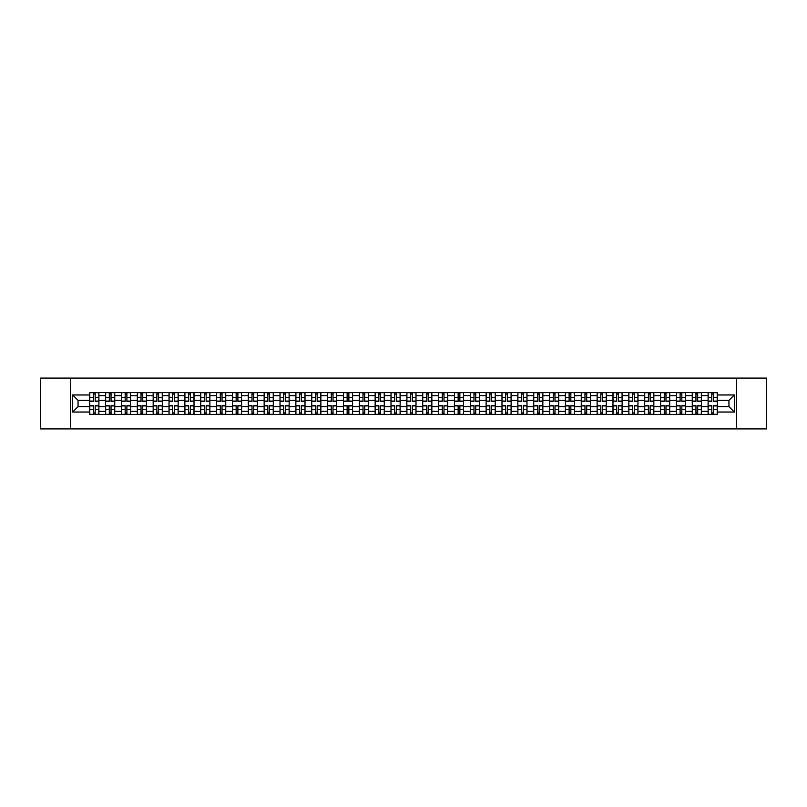 <?xml version="1.0" encoding="UTF-8"?>
<svg xmlns="http://www.w3.org/2000/svg" width="807" height="807" viewBox="0 0 807 807"><rect width="100%" height="100%" fill="white"/><g stroke="black" fill="none" stroke-linecap="round" stroke-linejoin="round"><path stroke-width="1.21" d="M736.357 428.91L766.65 428.91L766.65 378.09L40.35 378.09L40.35 428.91L736.357 428.91L736.357 378.09M105.606 414.425L105.606 395.672L98.898 395.672L98.898 414.425M98.898 395.672L98.898 392.575M105.606 395.672L105.606 392.575M114.745 392.575L114.745 414.425M121.454 414.425L121.454 392.575M130.603 392.575L130.603 414.425M137.311 414.425L137.311 392.575M146.46 392.575L146.46 414.425M153.169 414.425L153.169 392.575M162.318 392.575L162.318 414.425M169.026 414.425L169.026 392.575M178.165 392.575L178.165 414.425M184.874 414.425L184.874 392.575M194.023 392.575L194.023 414.425M200.731 414.425L200.731 392.575M209.881 392.575L209.881 414.425M216.589 414.425L216.589 392.575M225.738 392.575L225.738 414.425M232.446 414.425L232.446 392.575M241.596 392.575L241.596 414.425M248.304 414.425L248.304 392.575M257.443 392.575L257.443 414.425M264.151 414.425L264.151 392.575M273.301 392.575L273.301 414.425M280.009 414.425L280.009 392.575M289.158 392.575L289.158 414.425M295.866 414.425L295.866 392.575M305.016 392.575L305.016 414.425M311.724 414.425L311.724 392.575M320.873 392.575L320.873 414.425M327.581 414.425L327.581 392.575M336.721 392.575L336.721 414.425M343.429 414.425L343.429 392.575M352.578 392.575L352.578 414.425M359.286 414.425L359.286 392.575M368.436 392.575L368.436 414.425M375.144 414.425L375.144 392.575M384.293 392.575L384.293 414.425M391.002 414.425L391.002 392.575M400.151 392.575L400.151 414.425M406.849 414.425L406.849 392.575M415.998 392.575L415.998 414.425M422.707 414.425L422.707 392.575M431.856 392.575L431.856 414.425M438.564 414.425L438.564 392.575M447.714 392.575L447.714 414.425M454.422 414.425L454.422 392.575M463.571 392.575L463.571 414.425M470.279 414.425L470.279 392.575M479.419 392.575L479.419 414.425M486.127 414.425L486.127 392.575M495.276 392.575L495.276 414.425M501.984 414.425L501.984 392.575M511.134 392.575L511.134 414.425M517.842 414.425L517.842 392.575M526.991 392.575L526.991 414.425M533.699 414.425L533.699 392.575M542.849 392.575L542.849 414.425M549.557 414.425L549.557 392.575M558.696 392.575L558.696 414.425M565.404 414.425L565.404 392.575M574.554 392.575L574.554 414.425M581.262 414.425L581.262 392.575M590.411 392.575L590.411 414.425M597.119 414.425L597.119 392.575M606.269 392.575L606.269 414.425M612.977 414.425L612.977 392.575M622.126 392.575L622.126 414.425M628.835 414.425L628.835 392.575M637.974 392.575L637.974 414.425M644.682 414.425L644.682 392.575M653.831 392.575L653.831 414.425M660.54 414.425L660.54 392.575M669.689 392.575L669.689 414.425M676.397 414.425L676.397 392.575M685.547 392.575L685.547 414.425M692.255 414.425L692.255 392.575M701.394 392.575L701.394 414.425M708.102 414.425L708.102 392.575M708.102 406.647L701.394 406.647M692.255 406.647L685.547 406.647M676.397 406.647L669.689 406.647M660.54 406.647L653.831 406.647M644.682 406.647L637.974 406.647M628.835 406.647L622.126 406.647M612.977 406.647L606.269 406.647M597.119 406.647L590.411 406.647M581.262 406.647L574.554 406.647M565.404 406.647L558.696 406.647M549.557 406.647L542.849 406.647M533.699 406.647L526.991 406.647M517.842 406.647L511.134 406.647M501.984 406.647L495.276 406.647M486.127 406.647L479.419 406.647M470.279 406.647L463.571 406.647M454.422 406.647L447.714 406.647M438.564 406.647L431.856 406.647M422.707 406.647L415.998 406.647M406.849 406.647L400.151 406.647M391.002 406.647L384.293 406.647M375.144 406.647L368.436 406.647M359.286 406.647L352.578 406.647M343.429 406.647L336.721 406.647M327.581 406.647L320.873 406.647M311.724 406.647L305.016 406.647M295.866 406.647L289.158 406.647M280.009 406.647L273.301 406.647M264.151 406.647L257.443 406.647M248.304 406.647L241.596 406.647M232.446 406.647L225.738 406.647M216.589 406.647L209.881 406.647M200.731 406.647L194.023 406.647M184.874 406.647L178.165 406.647M169.026 406.647L162.318 406.647M153.169 406.647L146.46 406.647M137.311 406.647L130.603 406.647M121.454 406.647L114.745 406.647M105.606 406.647L98.898 406.647M708.102 400.353L701.394 400.353M692.255 400.353L685.547 400.353M676.397 400.353L669.689 400.353M660.54 400.353L653.831 400.353M644.682 400.353L637.974 400.353M628.835 400.353L622.126 400.353M612.977 400.353L606.269 400.353M597.119 400.353L590.411 400.353M581.262 400.353L574.554 400.353M565.404 400.353L558.696 400.353M549.557 400.353L542.849 400.353M533.699 400.353L526.991 400.353M517.842 400.353L511.134 400.353M501.984 400.353L495.276 400.353M486.127 400.353L479.419 400.353M470.279 400.353L463.571 400.353M454.422 400.353L447.714 400.353M438.564 400.353L431.856 400.353M422.707 400.353L415.998 400.353M406.849 400.353L400.151 400.353M391.002 400.353L384.293 400.353M375.144 400.353L368.436 400.353M359.286 400.353L352.578 400.353M343.429 400.353L336.721 400.353M327.581 400.353L320.873 400.353M311.724 400.353L305.016 400.353M295.866 400.353L289.158 400.353M280.009 400.353L273.301 400.353M264.151 400.353L257.443 400.353M248.304 400.353L241.596 400.353M232.446 400.353L225.738 400.353M216.589 400.353L209.881 400.353M200.731 400.353L194.023 400.353M184.874 400.353L178.165 400.353M169.026 400.353L162.318 400.353M153.169 400.353L146.46 400.353M137.311 400.353L130.603 400.353M121.454 400.353L114.745 400.353M105.606 400.353L98.898 400.353M78.057 406.647L89.748 406.647L89.748 400.353L78.057 400.353L78.057 406.647L72.67 412.034L72.67 394.966L89.748 394.966L89.748 400.353M717.252 400.353L717.252 406.647L728.943 406.647L728.943 400.353L717.252 400.353L717.252 392.575L89.748 392.575L89.748 394.966M717.252 394.966L734.33 394.966L734.33 412.034L717.252 412.034L717.252 406.647M89.748 406.647L89.748 414.425L717.252 414.425L717.252 412.034M89.748 412.034L72.67 412.034M70.643 428.91L70.643 378.09M95.186 412.902L93.451 412.902M93.451 394.098L95.186 394.098M111.043 412.902L109.308 412.902M109.308 394.098L111.043 394.098M126.891 412.902L125.166 412.902M125.166 394.098L126.891 394.098M142.748 412.902L141.023 412.902M141.023 394.098L142.748 394.098M158.606 412.902L156.881 412.902M156.881 394.098L158.606 394.098M174.463 412.902L172.728 412.902M172.728 394.098L174.463 394.098M190.311 412.902L188.586 412.902M188.586 394.098L190.311 394.098M206.168 412.902L204.443 412.902M204.443 394.098L206.168 394.098M222.026 412.902L220.301 412.902M220.301 394.098L222.026 394.098M237.883 412.902L236.158 412.902M236.158 394.098L237.883 394.098M253.741 412.902L252.006 412.902M252.006 394.098L253.741 394.098M269.588 412.902L267.863 412.902M267.863 394.098L269.588 394.098M285.446 412.902L283.721 412.902M283.721 394.098L285.446 394.098M301.304 412.902L299.579 412.902M299.579 394.098L301.304 394.098M317.161 412.902L315.436 412.902M315.436 394.098L317.161 394.098M333.019 412.902L331.284 412.902M331.284 394.098L333.019 394.098M348.866 412.902L347.141 412.902M347.141 394.098L348.866 394.098M364.724 412.902L362.999 412.902M362.999 394.098L364.724 394.098M380.581 412.902L378.856 412.902M378.856 394.098L380.581 394.098M396.439 412.902L394.704 412.902M394.704 394.098L396.439 394.098M412.296 412.902L410.561 412.902M410.561 394.098L412.296 394.098M428.144 412.902L426.419 412.902M426.419 394.098L428.144 394.098M444.001 412.902L442.276 412.902M442.276 394.098L444.001 394.098M459.859 412.902L458.134 412.902M458.134 394.098L459.859 394.098M475.716 412.902L473.981 412.902M473.981 394.098L475.716 394.098M491.564 412.902L489.839 412.902M489.839 394.098L491.564 394.098M507.421 412.902L505.696 412.902M505.696 394.098L507.421 394.098M523.279 412.902L521.554 412.902M521.554 394.098L523.279 394.098M539.137 412.902L537.412 412.902M537.412 394.098L539.137 394.098M554.994 412.902L553.259 412.902M553.259 394.098L554.994 394.098M570.842 412.902L569.117 412.902M569.117 394.098L570.842 394.098M586.699 412.902L584.974 412.902M584.974 394.098L586.699 394.098M602.557 412.902L600.832 412.902M600.832 394.098L602.557 394.098M618.414 412.902L616.689 412.902M616.689 394.098L618.414 394.098M634.272 412.902L632.537 412.902M632.537 394.098L634.272 394.098M650.119 412.902L648.394 412.902M648.394 394.098L650.119 394.098M665.977 412.902L664.252 412.902M664.252 394.098L665.977 394.098M681.834 412.902L680.109 412.902M680.109 394.098L681.834 394.098M697.692 412.902L695.957 412.902M695.957 394.098L697.692 394.098M713.549 412.902L711.814 412.902M711.814 394.098L713.549 394.098M72.67 394.966L78.057 400.353M728.943 406.647L734.33 412.034M728.943 400.353L734.33 394.966M95.186 401.311L95.186 392.676L98.837 392.676L98.837 401.311L95.186 401.311M93.451 393.998L95.186 393.998M93.451 392.676L89.799 392.676L89.799 401.311L93.451 401.311L93.451 392.676L95.186 392.676M93.451 405.689L93.451 414.324L89.799 414.324L89.799 405.689L93.451 405.689M95.186 413.002L93.451 413.002M95.186 414.324L98.837 414.324L98.837 405.689L95.186 405.689L95.186 414.324L93.451 414.324M111.043 401.311L111.043 392.676L114.695 392.676L114.695 401.311L111.043 401.311M109.308 393.998L111.043 393.998M109.308 392.676L105.656 392.676L105.656 401.311L109.308 401.311L109.308 392.676L111.043 392.676M126.891 401.311L126.891 392.676L130.552 392.676L130.552 401.311L126.891 401.311M125.166 393.998L126.891 393.998M125.166 392.676L121.504 392.676L121.504 401.311L125.166 401.311L125.166 392.676L126.891 392.676M109.308 405.689L109.308 414.324L105.656 414.324L105.656 405.689L109.308 405.689M111.043 413.002L109.308 413.002M111.043 414.324L114.695 414.324L114.695 405.689L111.043 405.689L111.043 414.324L109.308 414.324M125.166 405.689L125.166 414.324L121.504 414.324L121.504 405.689L125.166 405.689M126.891 413.002L125.166 413.002M126.891 414.324L130.552 414.324L130.552 405.689L126.891 405.689L126.891 414.324L125.166 414.324M142.748 401.311L142.748 392.676L146.41 392.676L146.41 401.311L142.748 401.311M141.023 393.998L142.748 393.998M141.023 392.676L137.361 392.676L137.361 401.311L141.023 401.311L141.023 392.676L142.748 392.676M158.606 401.311L158.606 392.676L162.268 392.676L162.268 401.311L158.606 401.311M156.881 393.998L158.606 393.998M156.881 392.676L153.219 392.676L153.219 401.311L156.881 401.311L156.881 392.676L158.606 392.676M174.463 401.311L174.463 392.676L178.115 392.676L178.115 401.311L174.463 401.311M172.728 393.998L174.463 393.998M172.728 392.676L169.077 392.676L169.077 401.311L172.728 401.311L172.728 392.676L174.463 392.676M141.023 405.689L141.023 414.324L137.361 414.324L137.361 405.689L141.023 405.689M142.748 413.002L141.023 413.002M142.748 414.324L146.41 414.324L146.41 405.689L142.748 405.689L142.748 414.324L141.023 414.324M156.881 405.689L156.881 414.324L153.219 414.324L153.219 405.689L156.881 405.689M158.606 413.002L156.881 413.002M158.606 414.324L162.268 414.324L162.268 405.689L158.606 405.689L158.606 414.324L156.881 414.324M172.728 405.689L172.728 414.324L169.077 414.324L169.077 405.689L172.728 405.689M174.463 413.002L172.728 413.002M174.463 414.324L178.115 414.324L178.115 405.689L174.463 405.689L174.463 414.324L172.728 414.324M190.311 401.311L190.311 392.676L193.973 392.676L193.973 401.311L190.311 401.311M188.586 393.998L190.311 393.998M188.586 392.676L184.924 392.676L184.924 401.311L188.586 401.311L188.586 392.676L190.311 392.676M188.586 405.689L188.586 414.324L184.924 414.324L184.924 405.689L188.586 405.689M190.311 413.002L188.586 413.002M190.311 414.324L193.973 414.324L193.973 405.689L190.311 405.689L190.311 414.324L188.586 414.324M206.168 401.311L206.168 392.676L209.83 392.676L209.83 401.311L206.168 401.311M204.443 393.998L206.168 393.998M204.443 392.676L200.782 392.676L200.782 401.311L204.443 401.311L204.443 392.676L206.168 392.676M204.443 405.689L204.443 414.324L200.782 414.324L200.782 405.689L204.443 405.689M206.168 413.002L204.443 413.002M206.168 414.324L209.83 414.324L209.83 405.689L206.168 405.689L206.168 414.324L204.443 414.324M222.026 401.311L222.026 392.676L225.688 392.676L225.688 401.311L222.026 401.311M220.301 393.998L222.026 393.998M220.301 392.676L216.639 392.676L216.639 401.311L220.301 401.311L220.301 392.676L222.026 392.676M220.301 405.689L220.301 414.324L216.639 414.324L216.639 405.689L220.301 405.689M222.026 413.002L220.301 413.002M222.026 414.324L225.688 414.324L225.688 405.689L222.026 405.689L222.026 414.324L220.301 414.324M237.883 401.311L237.883 392.676L241.545 392.676L241.545 401.311L237.883 401.311M236.158 393.998L237.883 393.998M236.158 392.676L232.497 392.676L232.497 401.311L236.158 401.311L236.158 392.676L237.883 392.676M236.158 405.689L236.158 414.324L232.497 414.324L232.497 405.689L236.158 405.689M237.883 413.002L236.158 413.002M237.883 414.324L241.545 414.324L241.545 405.689L237.883 405.689L237.883 414.324L236.158 414.324M253.741 401.311L253.741 392.676L257.393 392.676L257.393 401.311L253.741 401.311M252.006 393.998L253.741 393.998M252.006 392.676L248.354 392.676L248.354 401.311L252.006 401.311L252.006 392.676L253.741 392.676M252.006 405.689L252.006 414.324L248.354 414.324L248.354 405.689L252.006 405.689M253.741 413.002L252.006 413.002M253.741 414.324L257.393 414.324L257.393 405.689L253.741 405.689L253.741 414.324L252.006 414.324M269.588 401.311L269.588 392.676L273.25 392.676L273.25 401.311L269.588 401.311M267.863 393.998L269.588 393.998M267.863 392.676L264.202 392.676L264.202 401.311L267.863 401.311L267.863 392.676L269.588 392.676M267.863 405.689L267.863 414.324L264.202 414.324L264.202 405.689L267.863 405.689M269.588 413.002L267.863 413.002M269.588 414.324L273.25 414.324L273.25 405.689L269.588 405.689L269.588 414.324L267.863 414.324M285.446 401.311L285.446 392.676L289.108 392.676L289.108 401.311L285.446 401.311M283.721 393.998L285.446 393.998M283.721 392.676L280.059 392.676L280.059 401.311L283.721 401.311L283.721 392.676L285.446 392.676M283.721 405.689L283.721 414.324L280.059 414.324L280.059 405.689L283.721 405.689M285.446 413.002L283.721 413.002M285.446 414.324L289.108 414.324L289.108 405.689L285.446 405.689L285.446 414.324L283.721 414.324M301.304 401.311L301.304 392.676L304.965 392.676L304.965 401.311L301.304 401.311M299.579 393.998L301.304 393.998M299.579 392.676L295.917 392.676L295.917 401.311L299.579 401.311L299.579 392.676L301.304 392.676M299.579 405.689L299.579 414.324L295.917 414.324L295.917 405.689L299.579 405.689M301.304 413.002L299.579 413.002M301.304 414.324L304.965 414.324L304.965 405.689L301.304 405.689L301.304 414.324L299.579 414.324M317.161 401.311L317.161 392.676L320.823 392.676L320.823 401.311L317.161 401.311M315.436 393.998L317.161 393.998M315.436 392.676L311.774 392.676L311.774 401.311L315.436 401.311L315.436 392.676L317.161 392.676M315.436 405.689L315.436 414.324L311.774 414.324L311.774 405.689L315.436 405.689M317.161 413.002L315.436 413.002M317.161 414.324L320.823 414.324L320.823 405.689L317.161 405.689L317.161 414.324L315.436 414.324M333.019 401.311L333.019 392.676L336.67 392.676L336.67 401.311L333.019 401.311M331.284 393.998L333.019 393.998M331.284 392.676L327.632 392.676L327.632 401.311L331.284 401.311L331.284 392.676L333.019 392.676M331.284 405.689L331.284 414.324L327.632 414.324L327.632 405.689L331.284 405.689M333.019 413.002L331.284 413.002M333.019 414.324L336.67 414.324L336.67 405.689L333.019 405.689L333.019 414.324L331.284 414.324M348.866 401.311L348.866 392.676L352.528 392.676L352.528 401.311L348.866 401.311M347.141 393.998L348.866 393.998M347.141 392.676L343.479 392.676L343.479 401.311L347.141 401.311L347.141 392.676L348.866 392.676M347.141 405.689L347.141 414.324L343.479 414.324L343.479 405.689L347.141 405.689M348.866 413.002L347.141 413.002M348.866 414.324L352.528 414.324L352.528 405.689L348.866 405.689L348.866 414.324L347.141 414.324M364.724 401.311L364.724 392.676L368.385 392.676L368.385 401.311L364.724 401.311M362.999 393.998L364.724 393.998M362.999 392.676L359.337 392.676L359.337 401.311L362.999 401.311L362.999 392.676L364.724 392.676M362.999 405.689L362.999 414.324L359.337 414.324L359.337 405.689L362.999 405.689M364.724 413.002L362.999 413.002M364.724 414.324L368.385 414.324L368.385 405.689L364.724 405.689L364.724 414.324L362.999 414.324M380.581 401.311L380.581 392.676L384.243 392.676L384.243 401.311L380.581 401.311M378.856 393.998L380.581 393.998M378.856 392.676L375.194 392.676L375.194 401.311L378.856 401.311L378.856 392.676L380.581 392.676M378.856 405.689L378.856 414.324L375.194 414.324L375.194 405.689L378.856 405.689M380.581 413.002L378.856 413.002M380.581 414.324L384.243 414.324L384.243 405.689L380.581 405.689L380.581 414.324L378.856 414.324M396.439 401.311L396.439 392.676L400.09 392.676L400.09 401.311L396.439 401.311M394.704 393.998L396.439 393.998M394.704 392.676L391.052 392.676L391.052 401.311L394.704 401.311L394.704 392.676L396.439 392.676M394.704 405.689L394.704 414.324L391.052 414.324L391.052 405.689L394.704 405.689M396.439 413.002L394.704 413.002M396.439 414.324L400.09 414.324L400.09 405.689L396.439 405.689L396.439 414.324L394.704 414.324M412.296 401.311L412.296 392.676L415.948 392.676L415.948 401.311L412.296 401.311M410.561 393.998L412.296 393.998M410.561 392.676L406.91 392.676L406.91 401.311L410.561 401.311L410.561 392.676L412.296 392.676M410.561 405.689L410.561 414.324L406.91 414.324L406.91 405.689L410.561 405.689M412.296 413.002L410.561 413.002M412.296 414.324L415.948 414.324L415.948 405.689L412.296 405.689L412.296 414.324L410.561 414.324M428.144 401.311L428.144 392.676L431.806 392.676L431.806 401.311L428.144 401.311M426.419 393.998L428.144 393.998M426.419 392.676L422.757 392.676L422.757 401.311L426.419 401.311L426.419 392.676L428.144 392.676M426.419 405.689L426.419 414.324L422.757 414.324L422.757 405.689L426.419 405.689M428.144 413.002L426.419 413.002M428.144 414.324L431.806 414.324L431.806 405.689L428.144 405.689L428.144 414.324L426.419 414.324M444.001 401.311L444.001 392.676L447.663 392.676L447.663 401.311L444.001 401.311M442.276 393.998L444.001 393.998M442.276 392.676L438.615 392.676L438.615 401.311L442.276 401.311L442.276 392.676L444.001 392.676M442.276 405.689L442.276 414.324L438.615 414.324L438.615 405.689L442.276 405.689M444.001 413.002L442.276 413.002M444.001 414.324L447.663 414.324L447.663 405.689L444.001 405.689L444.001 414.324L442.276 414.324M459.859 401.311L459.859 392.676L463.521 392.676L463.521 401.311L459.859 401.311M458.134 393.998L459.859 393.998M458.134 392.676L454.472 392.676L454.472 401.311L458.134 401.311L458.134 392.676L459.859 392.676M458.134 405.689L458.134 414.324L454.472 414.324L454.472 405.689L458.134 405.689M459.859 413.002L458.134 413.002M459.859 414.324L463.521 414.324L463.521 405.689L459.859 405.689L459.859 414.324L458.134 414.324M475.716 401.311L475.716 392.676L479.368 392.676L479.368 401.311L475.716 401.311M473.981 393.998L475.716 393.998M473.981 392.676L470.33 392.676L470.33 401.311L473.981 401.311L473.981 392.676L475.716 392.676M473.981 405.689L473.981 414.324L470.33 414.324L470.33 405.689L473.981 405.689M475.716 413.002L473.981 413.002M475.716 414.324L479.368 414.324L479.368 405.689L475.716 405.689L475.716 414.324L473.981 414.324M491.564 401.311L491.564 392.676L495.226 392.676L495.226 401.311L491.564 401.311M489.839 393.998L491.564 393.998M489.839 392.676L486.177 392.676L486.177 401.311L489.839 401.311L489.839 392.676L491.564 392.676M489.839 405.689L489.839 414.324L486.177 414.324L486.177 405.689L489.839 405.689M491.564 413.002L489.839 413.002M491.564 414.324L495.226 414.324L495.226 405.689L491.564 405.689L491.564 414.324L489.839 414.324M507.421 401.311L507.421 392.676L511.083 392.676L511.083 401.311L507.421 401.311M505.696 393.998L507.421 393.998M505.696 392.676L502.035 392.676L502.035 401.311L505.696 401.311L505.696 392.676L507.421 392.676M505.696 405.689L505.696 414.324L502.035 414.324L502.035 405.689L505.696 405.689M507.421 413.002L505.696 413.002M507.421 414.324L511.083 414.324L511.083 405.689L507.421 405.689L507.421 414.324L505.696 414.324M523.279 401.311L523.279 392.676L526.941 392.676L526.941 401.311L523.279 401.311M521.554 393.998L523.279 393.998M521.554 392.676L517.892 392.676L517.892 401.311L521.554 401.311L521.554 392.676L523.279 392.676M521.554 405.689L521.554 414.324L517.892 414.324L517.892 405.689L521.554 405.689M523.279 413.002L521.554 413.002M523.279 414.324L526.941 414.324L526.941 405.689L523.279 405.689L523.279 414.324L521.554 414.324M539.137 401.311L539.137 392.676L542.798 392.676L542.798 401.311L539.137 401.311M537.412 393.998L539.137 393.998M537.412 392.676L533.75 392.676L533.75 401.311L537.412 401.311L537.412 392.676L539.137 392.676M537.412 405.689L537.412 414.324L533.75 414.324L533.75 405.689L537.412 405.689M539.137 413.002L537.412 413.002M539.137 414.324L542.798 414.324L542.798 405.689L539.137 405.689L539.137 414.324L537.412 414.324M554.994 401.311L554.994 392.676L558.646 392.676L558.646 401.311L554.994 401.311M553.259 393.998L554.994 393.998M553.259 392.676L549.607 392.676L549.607 401.311L553.259 401.311L553.259 392.676L554.994 392.676M553.259 405.689L553.259 414.324L549.607 414.324L549.607 405.689L553.259 405.689M554.994 413.002L553.259 413.002M554.994 414.324L558.646 414.324L558.646 405.689L554.994 405.689L554.994 414.324L553.259 414.324M570.842 401.311L570.842 392.676L574.503 392.676L574.503 401.311L570.842 401.311M569.117 393.998L570.842 393.998M569.117 392.676L565.455 392.676L565.455 401.311L569.117 401.311L569.117 392.676L570.842 392.676M569.117 405.689L569.117 414.324L565.455 414.324L565.455 405.689L569.117 405.689M570.842 413.002L569.117 413.002M570.842 414.324L574.503 414.324L574.503 405.689L570.842 405.689L570.842 414.324L569.117 414.324M586.699 401.311L586.699 392.676L590.361 392.676L590.361 401.311L586.699 401.311M584.974 393.998L586.699 393.998M584.974 392.676L581.312 392.676L581.312 401.311L584.974 401.311L584.974 392.676L586.699 392.676M584.974 405.689L584.974 414.324L581.312 414.324L581.312 405.689L584.974 405.689M586.699 413.002L584.974 413.002M586.699 414.324L590.361 414.324L590.361 405.689L586.699 405.689L586.699 414.324L584.974 414.324M602.557 401.311L602.557 392.676L606.218 392.676L606.218 401.311L602.557 401.311M600.832 393.998L602.557 393.998M600.832 392.676L597.17 392.676L597.17 401.311L600.832 401.311L600.832 392.676L602.557 392.676M600.832 405.689L600.832 414.324L597.17 414.324L597.17 405.689L600.832 405.689M602.557 413.002L600.832 413.002M602.557 414.324L606.218 414.324L606.218 405.689L602.557 405.689L602.557 414.324L600.832 414.324M618.414 401.311L618.414 392.676L622.076 392.676L622.076 401.311L618.414 401.311M616.689 393.998L618.414 393.998M616.689 392.676L613.027 392.676L613.027 401.311L616.689 401.311L616.689 392.676L618.414 392.676M616.689 405.689L616.689 414.324L613.027 414.324L613.027 405.689L616.689 405.689M618.414 413.002L616.689 413.002M618.414 414.324L622.076 414.324L622.076 405.689L618.414 405.689L618.414 414.324L616.689 414.324M634.272 401.311L634.272 392.676L637.923 392.676L637.923 401.311L634.272 401.311M632.537 393.998L634.272 393.998M632.537 392.676L628.885 392.676L628.885 401.311L632.537 401.311L632.537 392.676L634.272 392.676M632.537 405.689L632.537 414.324L628.885 414.324L628.885 405.689L632.537 405.689M634.272 413.002L632.537 413.002M634.272 414.324L637.923 414.324L637.923 405.689L634.272 405.689L634.272 414.324L632.537 414.324M650.119 401.311L650.119 392.676L653.781 392.676L653.781 401.311L650.119 401.311M648.394 393.998L650.119 393.998M648.394 392.676L644.732 392.676L644.732 401.311L648.394 401.311L648.394 392.676L650.119 392.676M648.394 405.689L648.394 414.324L644.732 414.324L644.732 405.689L648.394 405.689M650.119 413.002L648.394 413.002M650.119 414.324L653.781 414.324L653.781 405.689L650.119 405.689L650.119 414.324L648.394 414.324M665.977 401.311L665.977 392.676L669.639 392.676L669.639 401.311L665.977 401.311M664.252 393.998L665.977 393.998M664.252 392.676L660.59 392.676L660.59 401.311L664.252 401.311L664.252 392.676L665.977 392.676M664.252 405.689L664.252 414.324L660.59 414.324L660.59 405.689L664.252 405.689M665.977 413.002L664.252 413.002M665.977 414.324L669.639 414.324L669.639 405.689L665.977 405.689L665.977 414.324L664.252 414.324M681.834 401.311L681.834 392.676L685.496 392.676L685.496 401.311L681.834 401.311M680.109 393.998L681.834 393.998M680.109 392.676L676.448 392.676L676.448 401.311L680.109 401.311L680.109 392.676L681.834 392.676M680.109 405.689L680.109 414.324L676.448 414.324L676.448 405.689L680.109 405.689M681.834 413.002L680.109 413.002M681.834 414.324L685.496 414.324L685.496 405.689L681.834 405.689L681.834 414.324L680.109 414.324M697.692 401.311L697.692 392.676L701.344 392.676L701.344 401.311L697.692 401.311M695.957 393.998L697.692 393.998M695.957 392.676L692.305 392.676L692.305 401.311L695.957 401.311L695.957 392.676L697.692 392.676M695.957 405.689L695.957 414.324L692.305 414.324L692.305 405.689L695.957 405.689M697.692 413.002L695.957 413.002M697.692 414.324L701.344 414.324L701.344 405.689L697.692 405.689L697.692 414.324L695.957 414.324M713.549 401.311L713.549 392.676L717.201 392.676L717.201 401.311L713.549 401.311M711.814 393.998L713.549 393.998M711.814 392.676L708.163 392.676L708.163 401.311L711.814 401.311L711.814 392.676L713.549 392.676M711.814 405.689L711.814 414.324L708.163 414.324L708.163 405.689L711.814 405.689M713.549 413.002L711.814 413.002M713.549 414.324L717.201 414.324L717.201 405.689L713.549 405.689L713.549 414.324L711.814 414.324M692.255 395.672L685.547 395.672M676.397 395.672L669.689 395.672M660.54 395.672L653.831 395.672M644.682 395.672L637.974 395.672M628.835 395.672L622.126 395.672M612.977 395.672L606.269 395.672M597.119 395.672L590.411 395.672M581.262 395.672L574.554 395.672M565.404 395.672L558.696 395.672M549.557 395.672L542.849 395.672M533.699 395.672L526.991 395.672M517.842 395.672L511.134 395.672M501.984 395.672L495.276 395.672M486.127 395.672L479.419 395.672M470.279 395.672L463.571 395.672M454.422 395.672L447.714 395.672M438.564 395.672L431.856 395.672M422.707 395.672L415.998 395.672M406.849 395.672L400.151 395.672M391.002 395.672L384.293 395.672M375.144 395.672L368.436 395.672M359.286 395.672L352.578 395.672M343.429 395.672L336.721 395.672M327.581 395.672L320.873 395.672M311.724 395.672L305.016 395.672M295.866 395.672L289.158 395.672M280.009 395.672L273.301 395.672M264.151 395.672L257.443 395.672M248.304 395.672L241.596 395.672M232.446 395.672L225.738 395.672M216.589 395.672L209.881 395.672M200.731 395.672L194.023 395.672M184.874 395.672L178.165 395.672M169.026 395.672L162.318 395.672M153.169 395.672L146.46 395.672M137.311 395.672L130.603 395.672M121.454 395.672L114.745 395.672M708.102 395.672L701.394 395.672M692.255 411.328L685.547 411.328M676.397 411.328L669.689 411.328M660.54 411.328L653.831 411.328M644.682 411.328L637.974 411.328M628.835 411.328L622.126 411.328M612.977 411.328L606.269 411.328M597.119 411.328L590.411 411.328M581.262 411.328L574.554 411.328M565.404 411.328L558.696 411.328M549.557 411.328L542.849 411.328M533.699 411.328L526.991 411.328M517.842 411.328L511.134 411.328M501.984 411.328L495.276 411.328M486.127 411.328L479.419 411.328M470.279 411.328L463.571 411.328M454.422 411.328L447.714 411.328M438.564 411.328L431.856 411.328M422.707 411.328L415.998 411.328M406.849 411.328L400.151 411.328M391.002 411.328L384.293 411.328M375.144 411.328L368.436 411.328M359.286 411.328L352.578 411.328M343.429 411.328L336.721 411.328M327.581 411.328L320.873 411.328M311.724 411.328L305.016 411.328M295.866 411.328L289.158 411.328M280.009 411.328L273.301 411.328M264.151 411.328L257.443 411.328M248.304 411.328L241.596 411.328M232.446 411.328L225.738 411.328M216.589 411.328L209.881 411.328M200.731 411.328L194.023 411.328M184.874 411.328L178.165 411.328M169.026 411.328L162.318 411.328M153.169 411.328L146.46 411.328M137.311 411.328L130.603 411.328M121.454 411.328L114.745 411.328M105.606 411.328L98.898 411.328M708.102 411.328L701.394 411.328M95.186 401.099L98.837 401.099M95.186 397.669L98.837 397.669M89.799 401.099L93.451 401.099M89.799 397.669L93.451 397.669M93.451 405.901L89.799 405.901M93.451 409.331L89.799 409.331M98.837 405.901L95.186 405.901M98.837 409.331L95.186 409.331M111.043 401.099L114.695 401.099M111.043 397.669L114.695 397.669M105.656 401.099L109.308 401.099M105.656 397.669L109.308 397.669M126.891 401.099L130.552 401.099M126.891 397.669L130.552 397.669M121.504 401.099L125.166 401.099M121.504 397.669L125.166 397.669M109.308 405.901L105.656 405.901M109.308 409.331L105.656 409.331M114.695 405.901L111.043 405.901M114.695 409.331L111.043 409.331M125.166 405.901L121.504 405.901M125.166 409.331L121.504 409.331M130.552 405.901L126.891 405.901M130.552 409.331L126.891 409.331M142.748 401.099L146.41 401.099M142.748 397.669L146.41 397.669M137.361 401.099L141.023 401.099M137.361 397.669L141.023 397.669M158.606 401.099L162.268 401.099M158.606 397.669L162.268 397.669M153.219 401.099L156.881 401.099M153.219 397.669L156.881 397.669M174.463 401.099L178.115 401.099M174.463 397.669L178.115 397.669M169.077 401.099L172.728 401.099M169.077 397.669L172.728 397.669M141.023 405.901L137.361 405.901M141.023 409.331L137.361 409.331M146.41 405.901L142.748 405.901M146.41 409.331L142.748 409.331M156.881 405.901L153.219 405.901M156.881 409.331L153.219 409.331M162.268 405.901L158.606 405.901M162.268 409.331L158.606 409.331M172.728 405.901L169.077 405.901M172.728 409.331L169.077 409.331M178.115 405.901L174.463 405.901M178.115 409.331L174.463 409.331M190.311 401.099L193.973 401.099M190.311 397.669L193.973 397.669M184.924 401.099L188.586 401.099M184.924 397.669L188.586 397.669M188.586 405.901L184.924 405.901M188.586 409.331L184.924 409.331M193.973 405.901L190.311 405.901M193.973 409.331L190.311 409.331M206.168 401.099L209.83 401.099M206.168 397.669L209.83 397.669M200.782 401.099L204.443 401.099M200.782 397.669L204.443 397.669M204.443 405.901L200.782 405.901M204.443 409.331L200.782 409.331M209.83 405.901L206.168 405.901M209.83 409.331L206.168 409.331M222.026 401.099L225.688 401.099M222.026 397.669L225.688 397.669M216.639 401.099L220.301 401.099M216.639 397.669L220.301 397.669M220.301 405.901L216.639 405.901M220.301 409.331L216.639 409.331M225.688 405.901L222.026 405.901M225.688 409.331L222.026 409.331M237.883 401.099L241.545 401.099M237.883 397.669L241.545 397.669M232.497 401.099L236.158 401.099M232.497 397.669L236.158 397.669M236.158 405.901L232.497 405.901M236.158 409.331L232.497 409.331M241.545 405.901L237.883 405.901M241.545 409.331L237.883 409.331M253.741 401.099L257.393 401.099M253.741 397.669L257.393 397.669M248.354 401.099L252.006 401.099M248.354 397.669L252.006 397.669M252.006 405.901L248.354 405.901M252.006 409.331L248.354 409.331M257.393 405.901L253.741 405.901M257.393 409.331L253.741 409.331M269.588 401.099L273.25 401.099M269.588 397.669L273.25 397.669M264.202 401.099L267.863 401.099M264.202 397.669L267.863 397.669M267.863 405.901L264.202 405.901M267.863 409.331L264.202 409.331M273.25 405.901L269.588 405.901M273.25 409.331L269.588 409.331M285.446 401.099L289.108 401.099M285.446 397.669L289.108 397.669M280.059 401.099L283.721 401.099M280.059 397.669L283.721 397.669M283.721 405.901L280.059 405.901M283.721 409.331L280.059 409.331M289.108 405.901L285.446 405.901M289.108 409.331L285.446 409.331M301.304 401.099L304.965 401.099M301.304 397.669L304.965 397.669M295.917 401.099L299.579 401.099M295.917 397.669L299.579 397.669M299.579 405.901L295.917 405.901M299.579 409.331L295.917 409.331M304.965 405.901L301.304 405.901M304.965 409.331L301.304 409.331M317.161 401.099L320.823 401.099M317.161 397.669L320.823 397.669M311.774 401.099L315.436 401.099M311.774 397.669L315.436 397.669M315.436 405.901L311.774 405.901M315.436 409.331L311.774 409.331M320.823 405.901L317.161 405.901M320.823 409.331L317.161 409.331M333.019 401.099L336.67 401.099M333.019 397.669L336.67 397.669M327.632 401.099L331.284 401.099M327.632 397.669L331.284 397.669M331.284 405.901L327.632 405.901M331.284 409.331L327.632 409.331M336.67 405.901L333.019 405.901M336.67 409.331L333.019 409.331M348.866 401.099L352.528 401.099M348.866 397.669L352.528 397.669M343.479 401.099L347.141 401.099M343.479 397.669L347.141 397.669M347.141 405.901L343.479 405.901M347.141 409.331L343.479 409.331M352.528 405.901L348.866 405.901M352.528 409.331L348.866 409.331M364.724 401.099L368.385 401.099M364.724 397.669L368.385 397.669M359.337 401.099L362.999 401.099M359.337 397.669L362.999 397.669M362.999 405.901L359.337 405.901M362.999 409.331L359.337 409.331M368.385 405.901L364.724 405.901M368.385 409.331L364.724 409.331M380.581 401.099L384.243 401.099M380.581 397.669L384.243 397.669M375.194 401.099L378.856 401.099M375.194 397.669L378.856 397.669M378.856 405.901L375.194 405.901M378.856 409.331L375.194 409.331M384.243 405.901L380.581 405.901M384.243 409.331L380.581 409.331M396.439 401.099L400.09 401.099M396.439 397.669L400.09 397.669M391.052 401.099L394.704 401.099M391.052 397.669L394.704 397.669M394.704 405.901L391.052 405.901M394.704 409.331L391.052 409.331M400.09 405.901L396.439 405.901M400.09 409.331L396.439 409.331M412.296 401.099L415.948 401.099M412.296 397.669L415.948 397.669M406.91 401.099L410.561 401.099M406.91 397.669L410.561 397.669M410.561 405.901L406.91 405.901M410.561 409.331L406.91 409.331M415.948 405.901L412.296 405.901M415.948 409.331L412.296 409.331M428.144 401.099L431.806 401.099M428.144 397.669L431.806 397.669M422.757 401.099L426.419 401.099M422.757 397.669L426.419 397.669M426.419 405.901L422.757 405.901M426.419 409.331L422.757 409.331M431.806 405.901L428.144 405.901M431.806 409.331L428.144 409.331M444.001 401.099L447.663 401.099M444.001 397.669L447.663 397.669M438.615 401.099L442.276 401.099M438.615 397.669L442.276 397.669M442.276 405.901L438.615 405.901M442.276 409.331L438.615 409.331M447.663 405.901L444.001 405.901M447.663 409.331L444.001 409.331M459.859 401.099L463.521 401.099M459.859 397.669L463.521 397.669M454.472 401.099L458.134 401.099M454.472 397.669L458.134 397.669M458.134 405.901L454.472 405.901M458.134 409.331L454.472 409.331M463.521 405.901L459.859 405.901M463.521 409.331L459.859 409.331M475.716 401.099L479.368 401.099M475.716 397.669L479.368 397.669M470.33 401.099L473.981 401.099M470.33 397.669L473.981 397.669M473.981 405.901L470.33 405.901M473.981 409.331L470.33 409.331M479.368 405.901L475.716 405.901M479.368 409.331L475.716 409.331M491.564 401.099L495.226 401.099M491.564 397.669L495.226 397.669M486.177 401.099L489.839 401.099M486.177 397.669L489.839 397.669M489.839 405.901L486.177 405.901M489.839 409.331L486.177 409.331M495.226 405.901L491.564 405.901M495.226 409.331L491.564 409.331M507.421 401.099L511.083 401.099M507.421 397.669L511.083 397.669M502.035 401.099L505.696 401.099M502.035 397.669L505.696 397.669M505.696 405.901L502.035 405.901M505.696 409.331L502.035 409.331M511.083 405.901L507.421 405.901M511.083 409.331L507.421 409.331M523.279 401.099L526.941 401.099M523.279 397.669L526.941 397.669M517.892 401.099L521.554 401.099M517.892 397.669L521.554 397.669M521.554 405.901L517.892 405.901M521.554 409.331L517.892 409.331M526.941 405.901L523.279 405.901M526.941 409.331L523.279 409.331M539.137 401.099L542.798 401.099M539.137 397.669L542.798 397.669M533.75 401.099L537.412 401.099M533.75 397.669L537.412 397.669M537.412 405.901L533.75 405.901M537.412 409.331L533.75 409.331M542.798 405.901L539.137 405.901M542.798 409.331L539.137 409.331M554.994 401.099L558.646 401.099M554.994 397.669L558.646 397.669M549.607 401.099L553.259 401.099M549.607 397.669L553.259 397.669M553.259 405.901L549.607 405.901M553.259 409.331L549.607 409.331M558.646 405.901L554.994 405.901M558.646 409.331L554.994 409.331M570.842 401.099L574.503 401.099M570.842 397.669L574.503 397.669M565.455 401.099L569.117 401.099M565.455 397.669L569.117 397.669M569.117 405.901L565.455 405.901M569.117 409.331L565.455 409.331M574.503 405.901L570.842 405.901M574.503 409.331L570.842 409.331M586.699 401.099L590.361 401.099M586.699 397.669L590.361 397.669M581.312 401.099L584.974 401.099M581.312 397.669L584.974 397.669M584.974 405.901L581.312 405.901M584.974 409.331L581.312 409.331M590.361 405.901L586.699 405.901M590.361 409.331L586.699 409.331M602.557 401.099L606.218 401.099M602.557 397.669L606.218 397.669M597.17 401.099L600.832 401.099M597.17 397.669L600.832 397.669M600.832 405.901L597.17 405.901M600.832 409.331L597.17 409.331M606.218 405.901L602.557 405.901M606.218 409.331L602.557 409.331M618.414 401.099L622.076 401.099M618.414 397.669L622.076 397.669M613.027 401.099L616.689 401.099M613.027 397.669L616.689 397.669M616.689 405.901L613.027 405.901M616.689 409.331L613.027 409.331M622.076 405.901L618.414 405.901M622.076 409.331L618.414 409.331M634.272 401.099L637.923 401.099M634.272 397.669L637.923 397.669M628.885 401.099L632.537 401.099M628.885 397.669L632.537 397.669M632.537 405.901L628.885 405.901M632.537 409.331L628.885 409.331M637.923 405.901L634.272 405.901M637.923 409.331L634.272 409.331M650.119 401.099L653.781 401.099M650.119 397.669L653.781 397.669M644.732 401.099L648.394 401.099M644.732 397.669L648.394 397.669M648.394 405.901L644.732 405.901M648.394 409.331L644.732 409.331M653.781 405.901L650.119 405.901M653.781 409.331L650.119 409.331M665.977 401.099L669.639 401.099M665.977 397.669L669.639 397.669M660.59 401.099L664.252 401.099M660.59 397.669L664.252 397.669M664.252 405.901L660.59 405.901M664.252 409.331L660.59 409.331M669.639 405.901L665.977 405.901M669.639 409.331L665.977 409.331M681.834 401.099L685.496 401.099M681.834 397.669L685.496 397.669M676.448 401.099L680.109 401.099M676.448 397.669L680.109 397.669M680.109 405.901L676.448 405.901M680.109 409.331L676.448 409.331M685.496 405.901L681.834 405.901M685.496 409.331L681.834 409.331M697.692 401.099L701.344 401.099M697.692 397.669L701.344 397.669M692.305 401.099L695.957 401.099M692.305 397.669L695.957 397.669M695.957 405.901L692.305 405.901M695.957 409.331L692.305 409.331M701.344 405.901L697.692 405.901M701.344 409.331L697.692 409.331M713.549 401.099L717.201 401.099M713.549 397.669L717.201 397.669M708.163 401.099L711.814 401.099M708.163 397.669L711.814 397.669M711.814 405.901L708.163 405.901M711.814 409.331L708.163 409.331M717.201 405.901L713.549 405.901M717.201 409.331L713.549 409.331"/></g></svg>
